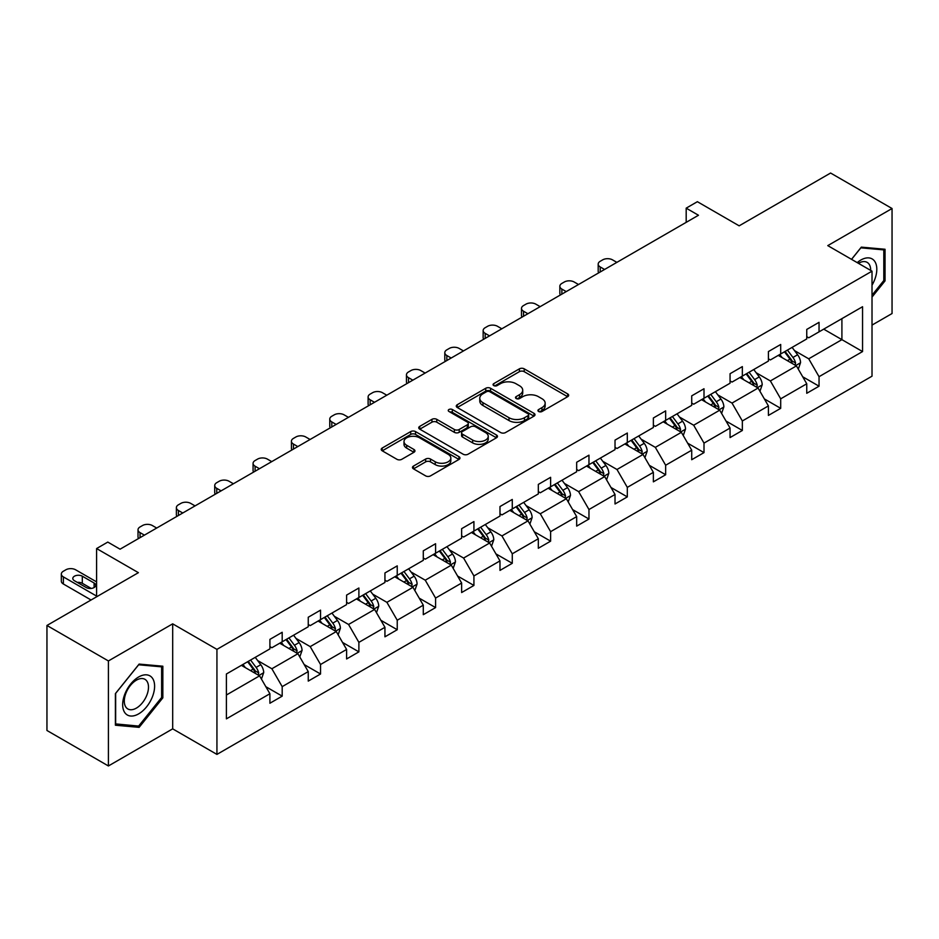 <?xml version="1.0" encoding="UTF-8"?>
<svg xmlns="http://www.w3.org/2000/svg" width="939" height="939" viewBox="0 0 939 939"><rect width="100%" height="100%" fill="white"/><g stroke="black" fill="none" stroke-linecap="round" stroke-linejoin="round"><path stroke-width="1.41" d="M538.646 411.493A2.383 1.373 0 0 0 542.014 411.493L567.661 396.692A3.416 1.972 0 0 0 568.658 395.307A3.416 1.972 0 0 0 567.661 393.911L524.22 368.839A3.416 1.972 0 0 0 519.396 368.839L493.761 383.64A2.383 1.373 0 0 0 493.069 384.614A2.383 1.373 0 0 0 493.761 385.589A2.383 1.373 0 0 0 497.142 385.589L500.464 383.675A10.916 6.303 0 0 1 515.898 383.675L519.525 385.765A10.916 6.303 0 0 1 522.718 390.213A10.916 6.303 0 0 1 519.525 394.673L516.204 396.587A2.383 1.373 0 0 0 515.499 397.561A2.383 1.373 0 0 0 516.204 398.535A2.383 1.373 0 0 0 519.584 398.535L522.894 396.622A10.916 6.303 0 0 1 538.34 396.622L541.956 398.711A10.916 6.303 0 0 1 545.16 403.171A10.916 6.303 0 0 1 541.956 407.632L538.646 409.545A2.383 1.373 0 0 0 537.941 410.519A2.383 1.373 0 0 0 538.646 411.493L538.646 409.545M872.014 325.094L892.05 313.532L892.05 208.517L830.592 173.034L739.157 225.83L697.372 201.697L686.186 208.153L686.186 222.343M108.408 765.966L172.682 728.852L172.682 623.836L108.408 660.95L108.408 765.966L46.95 730.483L46.95 625.468L138.397 572.673L96.6 548.552L96.6 596.805M108.408 660.95L46.95 625.468M413.477 466.073A3.416 1.972 0 0 0 412.479 467.458A3.416 1.972 0 0 0 413.477 468.854L425.66 475.885A3.416 1.972 0 0 0 430.485 475.885L458.96 459.453A3.416 1.972 0 0 0 459.957 458.056A3.416 1.972 0 0 0 458.96 456.659L415.531 431.588A3.416 1.972 0 0 0 410.707 431.588L382.232 448.032A3.416 1.972 0 0 0 381.234 449.417A3.416 1.972 0 0 0 382.232 450.814L396.951 459.312A3.416 1.972 0 0 0 401.775 459.312L413.958 452.281A3.416 1.972 0 0 0 414.956 450.884A3.416 1.972 0 0 0 413.958 449.488L406.657 445.274A9.132 5.27 0 0 1 403.993 441.553A9.132 5.27 0 0 1 409.627 436.682A9.132 5.27 0 0 1 419.569 437.82L448.161 454.335A9.132 5.27 0 0 1 450.837 458.056A9.132 5.27 0 0 1 445.203 462.927A9.132 5.27 0 0 1 435.25 461.788L430.485 459.03A3.416 1.972 0 0 0 425.66 459.03L413.477 466.073L413.477 468.854M96.6 548.552L107.785 542.085L120.075 549.186L698.475 215.254L686.186 208.153M172.682 623.836L216.932 649.377L872.014 271.171L872.014 376.187L216.932 754.404L216.932 649.377M892.05 208.517L827.775 245.619L872.014 271.171M500.698 432.562A3.416 1.972 0 0 0 505.522 432.562L533.998 416.13A3.416 1.972 0 0 0 534.995 414.733A3.416 1.972 0 0 0 533.998 413.336L490.569 388.265A3.416 1.972 0 0 0 485.745 388.265L457.27 404.709A3.416 1.972 0 0 0 456.272 406.094A3.416 1.972 0 0 0 457.27 407.491L500.698 432.562M449.898 412.01A2.383 1.373 0 0 1 452.328 412.35L452.328 409.51L496.473 435.003A3.416 1.972 0 0 1 497.482 436.4A3.416 1.972 0 0 1 496.473 437.785L468.009 454.23A3.416 1.972 0 0 1 463.185 454.23L419.756 429.158L419.756 426.365A3.416 1.972 0 0 0 418.747 427.761A3.416 1.972 0 0 0 419.756 429.158M419.756 426.365L431.94 419.334A3.416 1.972 0 0 1 436.764 419.334L454.37 429.499A3.416 1.972 0 0 0 459.206 429.499L467.282 424.839A3.416 1.972 0 0 0 468.279 423.442A3.416 1.972 0 0 0 467.282 422.045L448.948 411.458A2.383 1.373 0 0 1 448.243 410.484A2.383 1.373 0 0 1 449.722 409.216A2.383 1.373 0 0 1 452.328 409.51M226.393 674.002L269.904 648.884L269.904 639.377L282.193 632.276L282.193 641.783L308.25 626.747L308.25 617.24L320.539 610.139L320.539 619.646L346.597 604.61L346.597 595.091L358.886 588.002L358.886 597.509L384.943 582.462L384.943 572.954L397.232 565.865L397.232 575.372L423.289 560.325L423.289 550.817L435.579 543.728L435.579 553.235L461.636 538.188L461.636 528.68L473.925 521.579L473.925 531.087L499.982 516.051L499.982 506.544L512.271 499.442L512.271 508.95L538.329 493.914L538.329 484.407L550.618 477.305L550.618 486.813L576.675 471.765L576.675 462.258L588.964 455.169L588.964 464.676L615.022 449.628L615.022 440.121L627.311 433.032L627.311 442.539L653.368 427.491L653.368 417.984L665.657 410.883L665.657 420.39L691.714 405.355L691.714 395.847L704.004 388.746L704.004 398.253L730.061 383.218L730.061 373.71L742.35 366.609L742.35 376.116L768.407 361.069L768.407 351.562L780.696 344.472L780.696 353.98L806.754 338.932L806.754 329.425L819.043 322.335L819.043 331.843L862.554 306.724L862.554 351.562L819.043 376.692L819.043 386.199L806.754 393.288L806.754 383.781L780.696 398.829L780.696 408.336L768.407 415.425L768.407 405.918L742.35 420.965L742.35 430.473L730.061 437.574L730.061 428.055L704.004 443.102L704.004 452.61L691.714 459.711L691.714 450.204L665.657 465.239L665.657 474.747L653.368 481.848L653.368 472.34L627.311 487.376L627.311 496.895L615.022 503.985L615.022 494.477L588.964 509.525L588.964 519.032L576.675 526.122L576.675 516.614L550.618 531.662L550.618 541.169L538.329 548.27L538.329 538.751L512.271 553.799L512.271 563.306L499.982 570.407L499.982 560.9L473.925 575.936L473.925 585.443L461.636 592.544L461.636 583.037L435.579 598.073L435.579 607.592L423.289 614.681L423.289 605.174L397.232 620.221L397.232 629.729L384.943 636.818L384.943 627.311L358.886 642.358L358.886 651.866L346.597 658.967L346.597 649.448L320.539 664.495L320.539 674.002L308.25 681.104L308.25 671.596L282.193 686.632L282.193 696.139L269.904 703.241L269.904 693.733L226.393 718.851L226.393 674.002M279.728 643.203L297.921 653.708L271.864 668.756L257.638 660.54M271.864 668.756L282.193 686.632M297.921 653.708L308.25 671.596M269.904 646.619L271.864 647.746L282.193 641.783M318.075 621.066L336.268 631.571L310.21 646.619L295.985 638.403M310.21 646.619L320.539 664.495M336.268 631.571L346.597 649.448M308.25 624.47L310.21 625.609L320.539 619.646M356.421 598.929L374.614 609.434L348.557 624.47L334.331 616.266M348.557 624.47L358.886 642.358M374.614 609.434L384.943 627.311M346.597 602.333L348.557 603.472L358.886 597.509M394.767 576.792L412.96 587.298L386.903 602.333L372.677 594.117M386.903 602.333L397.232 620.221M412.96 587.298L423.289 605.174M384.943 580.196L386.903 581.335L397.232 575.372M433.114 554.656L451.307 565.149L425.25 580.196L411.024 571.98M425.25 580.196L435.579 598.073M451.307 565.149L461.636 583.037M423.289 558.059L425.25 559.186L435.579 553.235M471.472 532.507L489.653 543.012L463.596 558.059L449.37 549.843M463.596 558.059L473.925 575.936M489.653 543.012L499.982 560.9M461.636 535.923L463.596 537.049L473.925 531.087M509.818 510.37L528 520.875L501.942 535.923L487.717 527.706M501.942 535.923L512.271 553.799M528 520.875L538.329 538.751M499.982 513.774L501.942 514.912L512.271 508.95M548.165 488.233L566.346 498.738L540.289 513.774L526.063 505.569M540.289 513.774L550.618 531.662M566.346 498.738L576.675 516.614M538.329 491.637L540.289 492.775L550.618 486.813M586.511 466.096L604.693 476.601L578.635 491.637L564.409 483.421M578.635 491.637L588.964 509.525M604.693 476.601L615.022 494.477M576.675 469.5L578.635 470.639L588.964 464.676M624.858 443.959L643.039 454.453L616.982 469.5L602.756 461.284M616.982 469.5L627.311 487.376M643.039 454.453L653.368 472.34M615.022 447.363L616.982 448.502L627.311 442.539M663.204 421.811L681.385 432.316L655.328 447.363L641.102 439.147M655.328 447.363L665.657 465.239M681.385 432.316L691.714 450.204M653.368 425.226L655.328 426.353L665.657 420.39M701.55 399.674L719.732 410.179L693.675 425.226L679.449 417.01M693.675 425.226L704.004 443.102M719.732 410.179L730.061 428.055M691.714 403.077L693.675 404.216L704.004 398.253M739.897 377.537L758.078 388.042L732.021 403.077L717.795 394.873M732.021 403.077L742.35 420.965M758.078 388.042L768.407 405.918M730.061 380.941L732.021 382.079L742.35 376.116M778.243 355.4L796.425 365.905L770.379 380.941L756.141 372.724M770.379 380.941L780.696 398.829M796.425 365.905L806.754 383.781M768.407 358.804L770.379 359.942L780.696 353.98M823.714 329.143L841.907 339.648L808.725 358.804L794.488 350.587M808.725 358.804L819.043 376.692M862.554 351.562L841.907 339.648L841.907 318.638L862.554 306.724M172.682 728.852L216.932 754.404M806.754 336.667L808.725 337.805L819.043 331.843M226.393 695.013L259.575 675.845L241.382 665.352M259.575 675.845L269.904 693.733M802.692 376.762L819.043 386.199M764.346 398.899L780.696 408.336M726 421.036L742.35 430.473M687.653 443.173L704.004 452.61M649.307 465.31L665.657 474.747M610.96 487.458L627.311 496.895M572.614 509.595L588.964 519.032M534.268 531.732L550.618 541.169M495.921 553.869L512.271 563.306M457.575 576.006L473.925 585.443M419.228 598.155L435.579 607.592M380.882 620.292L397.232 629.729M342.535 642.429L358.886 651.866M304.189 664.566L320.539 674.002M265.843 686.702L282.193 696.139M872.014 297.088L885.043 280.878L885.043 249.258L861.321 247.133L851.52 259.328M162.846 697.841L162.846 666.209L139.125 664.084L115.403 693.604L115.403 725.225L139.125 727.349L162.846 697.841L161.625 697.125M539.596 411.834L541.956 410.472A10.916 6.303 0 0 0 545.16 406.012L545.16 403.171M522.718 390.213L522.718 393.054A10.916 6.303 0 0 1 519.525 397.514L517.154 398.875M567.614 396.716L524.22 371.668A3.416 1.972 0 0 0 519.396 371.668L494.724 385.917M533.951 416.153L490.569 391.105A3.416 1.972 0 0 0 485.745 391.105L457.316 407.514M527.964 415.707A2.383 1.373 0 0 0 528.669 414.733A2.383 1.373 0 0 0 527.964 413.759L489.841 391.751A2.383 1.373 0 0 0 486.461 391.751L482.963 393.77A10.916 6.303 0 0 0 479.77 398.23A10.916 6.303 0 0 0 482.963 402.69L509.02 417.726A10.916 6.303 0 0 0 524.467 417.726L527.964 415.707L527.964 418.548A2.383 1.373 0 0 0 528.669 417.573L528.669 414.733M479.77 398.23L479.77 401.07A10.916 6.303 0 0 0 482.963 405.519L482.963 402.69M527.964 418.548L524.467 420.566A10.916 6.303 0 0 1 509.02 420.566L482.963 405.519M419.792 429.182L431.94 422.174L431.94 419.334M468.279 423.442L468.279 426.283A3.416 1.972 0 0 1 467.282 427.668L459.206 432.339A3.416 1.972 0 0 1 454.37 432.339L436.764 422.174A3.416 1.972 0 0 0 431.94 422.174M452.328 412.35L496.438 437.82M472.657 440.051A9.132 5.27 0 0 0 482.599 441.201A9.132 5.27 0 0 0 488.233 436.33A9.132 5.27 0 0 0 485.557 432.597L475.486 426.787A3.416 1.972 0 0 0 470.662 426.787L462.575 431.447A3.416 1.972 0 0 0 461.577 432.844A3.416 1.972 0 0 0 462.575 434.241L472.657 440.051L472.657 442.891A9.132 5.27 0 0 0 482.599 444.03A9.132 5.27 0 0 0 488.233 439.17L488.233 436.33M461.577 432.844L461.577 435.684A3.416 1.972 0 0 0 462.575 437.081L462.575 434.241M472.657 442.891L462.575 437.081M450.837 458.056L450.837 460.896A9.132 5.27 0 0 1 445.203 465.767A9.132 5.27 0 0 1 435.25 464.617L430.485 461.871A3.416 1.972 0 0 0 425.66 461.871L413.524 468.878M403.993 441.553L403.993 444.393A9.132 5.27 0 0 0 406.657 448.114L406.657 445.274M413.911 452.305L406.657 448.114M458.96 456.659L458.96 459.453L415.531 434.428A3.416 1.972 0 0 0 410.707 434.428L382.279 450.837M883.81 280.174L885.043 280.878M136.625 725.894L139.125 727.349M798.303 369.133L800.556 362.607A9.214 5.317 -120 0 0 797.622 354.766L792.105 347.395M604.575 269.47L600.221 266.958A6.949 4.014 -0 0 1 598.19 264.117A6.949 4.014 -0 0 1 600.221 261.277L602.685 259.857A6.949 4.014 -0 0 1 612.51 259.857L616.864 262.368M782.199 357.689L779.804 354.496M598.765 272.815A6.949 4.014 180 0 1 598.19 271.218L598.19 264.117M795.075 365.118L795.579 363.006A9.214 5.317 -120 0 0 792.95 357.454L787.434 350.094M785.121 351.421L791.19 359.531A4.695 2.711 60 0 1 792.047 360.963L795.579 363.006M784.476 351.796L789.992 359.168A9.214 5.317 60 0 1 792.293 363.51M759.956 391.27L762.21 384.744A9.214 5.317 -120 0 0 759.275 376.903L753.747 369.532M566.229 291.606L561.874 289.095A6.949 4.014 -0 0 1 559.844 286.254A6.949 4.014 -0 0 1 561.874 283.414L564.339 281.993A6.949 4.014 -0 0 1 574.163 281.993L578.518 284.505M743.852 379.826L741.458 376.633M560.419 294.963A6.949 4.014 180 0 1 559.844 293.355L559.844 286.254M756.728 387.255L757.233 385.143A9.214 5.317 -120 0 0 754.604 379.602L749.087 372.231M746.775 373.569L752.843 381.668A4.695 2.711 60 0 1 753.7 383.1L757.233 385.143M746.129 373.933L751.646 381.304A9.214 5.317 60 0 1 753.947 385.647M721.61 413.418L723.863 406.88A9.214 5.317 -120 0 0 720.929 399.04L715.401 391.669M527.882 313.743L523.528 311.232A6.949 4.014 -0 0 1 521.497 308.391A6.949 4.014 -0 0 1 523.528 305.562L525.993 304.142A6.949 4.014 -0 0 1 535.817 304.142L540.171 306.654M705.506 401.962L703.111 398.77M522.072 317.1A6.949 4.014 180 0 1 521.497 315.492L521.497 308.391M718.37 409.392L718.887 407.28A9.214 5.317 -120 0 0 716.257 401.739L710.741 394.368M708.429 395.706L714.497 403.805A4.695 2.711 60 0 1 715.354 405.237L718.887 407.28M707.783 396.07L713.3 403.441A9.214 5.317 60 0 1 715.6 407.796M872.014 285.198A22.595 13.04 120 0 0 874.667 279.716A22.595 13.04 120 0 0 873.657 260.08A22.595 13.04 120 0 0 857.201 262.615M870.688 270.397A17.113 9.883 120 0 0 867.143 262.368A17.113 9.883 120 0 0 858.422 263.319M851.567 259.364L860.828 247.837L883.81 249.891L883.81 280.526L872.014 295.21M882.296 249.011L883.81 249.891M152.47 696.668A22.595 13.04 120 0 0 146.625 674.848A22.595 13.04 120 0 0 124.805 694.203A22.595 13.04 120 0 0 130.65 716.023A22.595 13.04 120 0 0 152.47 696.668M146.871 695.071A17.113 9.883 120 0 0 144.946 679.32A17.113 9.883 120 0 0 125.92 693.205A17.113 9.883 120 0 0 127.845 708.957A17.113 9.883 120 0 0 146.871 695.071M115.65 724.028L115.65 693.381L138.643 664.789L161.625 666.843L161.625 697.489L138.643 726.082L115.403 723.887M160.1 665.962L161.625 666.843M683.263 435.555L685.517 429.029A9.214 5.317 -120 0 0 682.583 421.177L677.054 413.817M489.536 335.88L485.181 333.368A6.949 4.014 -0 0 1 483.151 330.54A6.949 4.014 -0 0 1 485.181 327.699L487.646 326.279A6.949 4.014 -0 0 1 497.47 326.279L501.825 328.791M667.159 424.099L664.765 420.907M483.726 339.237A6.949 4.014 180 0 1 483.151 337.629L483.151 330.54M680.024 431.529L680.54 429.416A9.214 5.317 -120 0 0 677.911 423.876L672.394 416.505M670.082 417.843L676.15 425.954A4.695 2.711 60 0 1 677.007 427.374L680.54 429.416M669.437 418.207L674.953 425.578A9.214 5.317 60 0 1 677.254 429.933M644.917 457.692L647.171 451.166A9.214 5.317 -120 0 0 644.236 443.314L638.708 435.954M451.19 358.029L446.835 355.517A6.949 4.014 -0 0 1 444.804 352.677A6.949 4.014 -0 0 1 446.835 349.836L449.3 348.416A6.949 4.014 -0 0 1 459.124 348.416L463.479 350.928M628.813 446.248L626.419 443.044M445.379 361.374A6.949 4.014 180 0 1 444.804 359.766L444.804 352.677M641.677 453.666L642.194 451.553A9.214 5.317 -120 0 0 639.565 446.013L634.048 438.654M631.736 439.98L637.804 448.091A4.695 2.711 60 0 1 638.661 449.511L642.194 451.553M631.09 440.356L636.607 447.715A9.214 5.317 60 0 1 638.907 452.07M606.559 479.829L608.824 473.303A9.214 5.317 -120 0 0 605.89 465.462L600.361 458.091M412.843 380.166L408.488 377.654A6.949 4.014 -0 0 1 406.458 374.814A6.949 4.014 -0 0 1 408.488 371.973L410.953 370.553A6.949 4.014 -0 0 1 420.778 370.553L425.132 373.065M590.467 468.385L588.072 465.192M407.033 383.511A6.949 4.014 180 0 1 406.458 381.903L406.458 374.814M603.331 475.815L603.847 473.69A9.214 5.317 -120 0 0 601.218 468.15L595.702 460.791M593.389 462.117L599.458 470.228A4.695 2.711 60 0 1 600.314 471.648L603.847 473.69M592.744 462.493L598.26 469.864A9.214 5.317 60 0 1 600.561 474.207M568.212 501.966L570.478 495.44A9.214 5.317 -120 0 0 567.543 487.599L562.015 480.228M374.497 402.303L370.142 399.791A6.949 4.014 -0 0 1 368.111 396.951A6.949 4.014 -0 0 1 370.142 394.11L372.607 392.69A6.949 4.014 -0 0 1 382.431 392.69L386.786 395.202M552.12 490.522L549.726 487.329M368.687 405.648A6.949 4.014 180 0 1 368.111 404.052L368.111 396.951M564.985 497.952L565.501 495.839A9.214 5.317 -120 0 0 562.872 490.299L557.355 482.928M555.043 484.254L561.111 492.365A4.695 2.711 60 0 1 561.968 493.797L565.501 495.839M554.397 484.63L559.914 492.001A9.214 5.317 60 0 1 562.215 496.344M529.866 524.115L532.131 517.577A9.214 5.317 -120 0 0 529.197 509.736L523.669 502.365M336.15 424.44L331.796 421.928A6.949 4.014 -0 0 1 329.765 419.087A6.949 4.014 -0 0 1 331.796 416.247L334.249 414.838A6.949 4.014 -0 0 1 344.085 414.838L348.439 417.35M513.774 512.659L511.379 509.466M330.34 427.797A6.949 4.014 180 0 1 329.765 426.189L329.765 419.087M526.638 520.089L527.155 517.976A9.214 5.317 -120 0 0 524.525 512.436L518.997 505.065M516.696 506.403L522.765 514.502A4.695 2.711 60 0 1 523.622 515.934L527.155 517.976M516.051 506.767L521.568 514.138A9.214 5.317 60 0 1 523.868 518.492M491.52 546.252L493.785 539.725A9.214 5.317 -120 0 0 490.851 531.873L485.322 524.514M297.804 446.577L293.449 444.065A6.949 4.014 -0 0 1 291.419 441.236A6.949 4.014 -0 0 1 293.449 438.396L295.902 436.975A6.949 4.014 -0 0 1 305.738 436.975L310.093 439.487M475.427 534.796L473.033 531.603M291.994 449.934A6.949 4.014 180 0 1 291.419 448.326L291.419 441.236M488.292 542.226L488.808 540.113A9.214 5.317 -120 0 0 486.179 534.573L480.651 527.202M478.35 528.54L484.418 536.65A4.695 2.711 60 0 1 485.275 538.07L488.808 540.113M477.705 528.903L483.221 536.275A9.214 5.317 60 0 1 485.522 540.629M453.173 568.388L455.438 561.862A9.214 5.317 -120 0 0 452.504 554.01L446.976 546.651M259.457 468.714L255.103 466.214A6.949 4.014 -0 0 1 253.072 463.373A6.949 4.014 -0 0 1 255.103 460.533L257.556 459.112A6.949 4.014 -0 0 1 267.392 459.112L271.747 461.624M437.081 556.944L434.687 553.74M253.647 472.071A6.949 4.014 180 0 1 253.072 470.462L253.072 463.373M449.945 564.362L450.462 562.25A9.214 5.317 -120 0 0 447.833 556.71L442.304 549.35M440.004 550.677L446.072 558.787A4.695 2.711 60 0 1 446.929 560.207L450.462 562.25M439.358 551.052L444.875 558.412A9.214 5.317 60 0 1 447.175 562.766M414.827 590.525L417.092 583.999A9.214 5.317 -120 0 0 414.158 576.159L408.629 568.788M221.111 490.862L216.756 488.35A6.949 4.014 -0 0 1 214.726 485.51A6.949 4.014 -0 0 1 216.756 482.669L219.21 481.249A6.949 4.014 -0 0 1 229.046 481.249L233.4 483.761M398.735 579.081L396.34 575.889M215.301 494.207A6.949 4.014 180 0 1 214.726 492.599L214.726 485.51M411.599 586.511L412.115 584.387A9.214 5.317 -120 0 0 409.486 578.847L403.958 571.487M401.657 572.813L407.726 580.924A4.695 2.711 60 0 1 408.582 582.344L412.115 584.387M401.012 573.189L406.528 580.548A9.214 5.317 60 0 1 408.829 584.903M376.48 612.662L378.746 606.136A9.214 5.317 -120 0 0 375.811 598.296L370.283 590.924M182.765 512.999L178.41 510.487A6.949 4.014 -0 0 1 176.379 507.647A6.949 4.014 -0 0 1 178.41 504.806L180.863 503.386A6.949 4.014 -0 0 1 190.699 503.386L195.054 505.898M360.388 601.218L357.994 598.026M176.955 516.344A6.949 4.014 180 0 1 176.379 514.748L176.379 507.647M373.252 608.648L373.769 606.535A9.214 5.317 -120 0 0 371.14 600.995L365.611 593.624M363.311 594.95L369.379 603.061A4.695 2.711 60 0 1 370.236 604.493L373.769 606.535M362.665 595.326L368.182 602.697A9.214 5.317 60 0 1 370.482 607.04M338.134 634.811L340.399 628.273A9.214 5.317 -120 0 0 337.453 620.433L331.937 613.061M144.418 535.136L140.064 532.624A6.949 4.014 -0 0 1 138.021 529.784A6.949 4.014 -0 0 1 140.064 526.943L142.517 525.535A6.949 4.014 -0 0 1 152.353 525.535L156.707 528.047M322.042 623.355L319.647 620.163M138.608 538.493A6.949 4.014 180 0 1 138.021 536.885L138.021 529.784M334.906 630.785L335.423 628.672A9.214 5.317 -120 0 0 332.793 623.132L327.265 615.761M324.964 617.099L331.033 625.198A4.695 2.711 60 0 1 331.89 626.63L335.423 628.672M324.319 617.463L329.835 624.834A9.214 5.317 60 0 1 332.136 629.177M299.787 656.948L302.053 650.422A9.214 5.317 -120 0 0 299.107 642.569L293.59 635.21M283.695 645.492L281.301 642.299M296.56 652.922L297.076 650.809A9.214 5.317 -120 0 0 294.447 645.269L288.919 637.898M286.618 639.236L292.686 647.347A4.695 2.711 60 0 1 293.543 648.767L297.076 650.809M285.972 639.6L291.489 646.971A9.214 5.317 60 0 1 293.79 651.326M261.441 679.085L263.706 672.559A9.214 5.317 -120 0 0 260.76 664.706L255.244 657.347M96.6 596.089L63.371 576.898A6.949 4.014 -0 0 1 61.328 574.069A6.949 4.014 -0 0 1 63.371 571.229L65.824 569.809A6.949 4.014 -0 0 1 75.66 569.809L96.6 581.898M245.349 667.629L242.955 664.436M91.071 599.998L63.371 583.999A6.949 4.014 180 0 1 61.328 581.159L61.328 574.069M91.2 588.436L82.303 583.295A5.564 3.216 -0 0 0 77.327 582.403M258.213 675.059L258.73 672.946A9.214 5.317 -120 0 0 256.101 667.406L250.572 660.047M248.272 661.373L254.34 669.484A4.695 2.711 60 0 1 255.197 670.904L258.73 672.946M247.626 661.749L253.143 669.108A9.214 5.317 60 0 1 255.443 673.463M74.427 580.736L86.235 587.544A5.564 3.216 -0 0 0 92.292 588.248A5.564 3.216 -0 0 0 95.731 585.279A5.564 3.216 -0 0 0 94.1 583.002L82.303 576.194A5.564 3.216 -0 0 0 76.235 575.501A5.564 3.216 -0 0 0 72.808 578.459A5.564 3.216 -0 0 0 74.427 580.736M541.956 410.472L541.956 407.632M516.204 398.535L516.204 396.587M519.525 397.514L519.525 394.673M493.761 385.589L493.761 383.64M519.396 371.668L519.396 368.839M524.22 371.668L524.22 368.839M567.661 396.692L567.661 393.911M457.27 407.491L457.27 404.709M485.745 391.105L485.745 388.265M490.569 391.105L490.569 388.265M533.998 416.13L533.998 413.336M509.02 420.566L509.02 417.726M524.467 420.566L524.467 417.726M436.764 422.174L436.764 419.334M454.37 432.339L454.37 429.499M459.206 432.339L459.206 429.499M467.282 427.668L467.282 424.839M496.473 437.785L496.473 435.003M425.66 461.871L425.66 459.03M430.485 461.871L430.485 459.03M435.25 464.617L435.25 461.788M413.958 452.281L413.958 449.488M382.232 450.814L382.232 448.032M410.707 434.428L410.707 431.588M415.531 434.428L415.531 431.588M600.221 266.958L600.221 271.981M795.767 365.517L800.498 362.783M792.95 357.454L797.622 354.766M787.375 360.67L789.992 359.168M561.874 289.095L561.874 294.118M757.421 387.654L762.151 384.92M754.604 379.602L759.275 376.903M749.029 382.819L751.646 381.304M523.528 311.232L523.528 316.255M719.074 409.791L723.805 407.068M716.257 401.739L720.929 399.04M710.682 404.955L713.3 403.441M485.181 333.368L485.181 338.392M680.728 431.94L685.458 429.205M677.911 423.876L682.583 421.177M672.336 427.092L674.953 425.578M446.835 355.517L446.835 360.529M642.382 454.077L647.112 451.342M639.565 446.013L644.236 443.314M633.989 449.229L636.607 447.715M408.488 377.654L408.488 382.678M604.035 476.214L608.765 473.479M601.218 468.15L605.89 465.462M595.643 471.366L598.26 469.864M370.142 399.791L370.142 404.815M565.689 498.351L570.419 495.616M562.872 490.299L567.543 487.599M557.297 493.515L559.914 492.001M331.796 421.928L331.796 426.952M527.342 520.488L532.073 517.765M524.525 512.436L529.197 509.736M518.95 515.652L521.568 514.138M293.449 444.065L293.449 449.088M488.996 542.636L493.726 539.902M486.179 534.573L490.851 531.873M480.604 537.789L483.221 536.275M255.103 466.214L255.103 471.225M450.65 564.773L455.38 562.038M447.833 556.71L452.504 554.01M442.257 559.926L444.875 558.412M216.756 488.35L216.756 493.374M412.303 586.91L417.033 584.175M409.486 578.847L414.158 576.159M403.911 582.063L406.528 580.548M178.41 510.487L178.41 515.511M373.957 609.047L378.687 606.312M371.14 600.995L375.811 598.296M365.564 604.211L368.182 602.697M140.064 532.624L140.064 537.648M335.61 631.184L340.341 628.461M332.793 623.132L337.453 620.433M327.218 626.348L329.835 624.834M297.264 653.321L301.994 650.598M294.447 645.269L299.107 642.569M288.872 648.485L291.489 646.971M63.371 576.898L63.371 583.999M258.918 675.47L263.648 672.735M256.101 667.406L260.76 664.706M250.525 670.622L253.143 669.108M82.303 583.295L82.303 576.194M94.1 587.544L94.1 583.002"/></g></svg>
